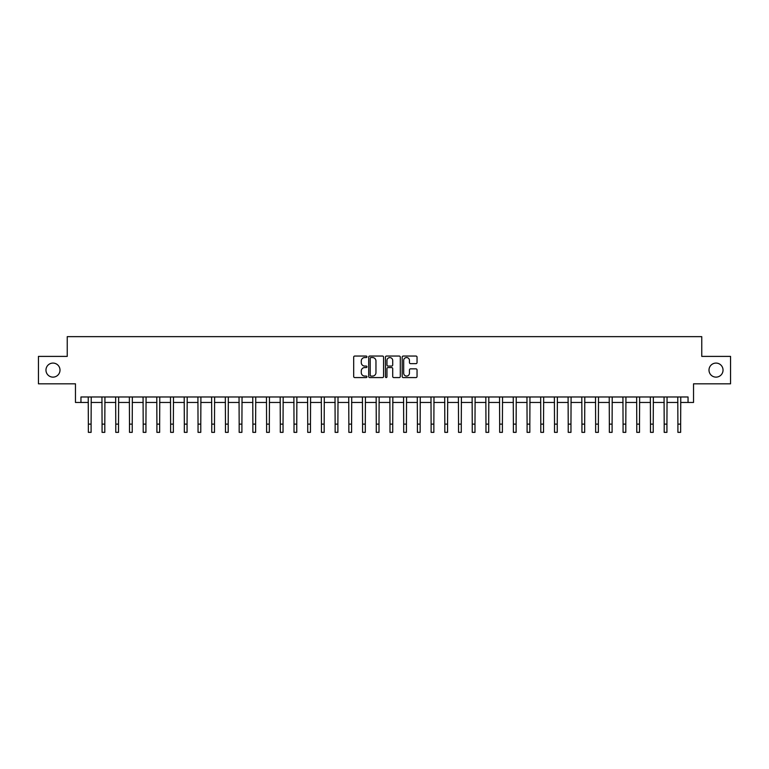 <?xml version="1.0" encoding="UTF-8"?>
<svg xmlns="http://www.w3.org/2000/svg" width="769" height="769" viewBox="0 0 769 769"><rect width="100%" height="100%" fill="white"/><g stroke="black" fill="none" stroke-linecap="round" stroke-linejoin="round"><path stroke-width="1.15" d="M366.948 356.797A0.75 0.75 0 0 0 366.198 356.047L354.759 356.047A1.077 1.077 0 0 0 353.682 357.124L353.682 376.502A1.077 1.077 0 0 0 354.759 377.579L366.198 377.579A0.75 0.75 0 0 0 366.948 376.829A0.75 0.75 0 0 0 366.198 376.07L364.717 376.07A3.441 3.441 0 0 1 361.276 372.629L361.276 371.014A3.441 3.441 0 0 1 364.717 367.563L366.198 367.563A0.75 0.75 0 0 0 366.948 366.813A0.75 0.75 0 0 0 366.198 366.063L364.717 366.063A3.441 3.441 0 0 1 361.276 362.612L361.276 360.997A3.441 3.441 0 0 1 364.717 357.556L366.198 357.556A0.75 0.75 0 0 0 366.948 356.797M708.999 370.1A7.017 7.017 0 0 0 716.016 377.127A7.017 7.017 0 0 0 723.033 370.1A7.017 7.017 0 0 0 716.016 363.083A7.017 7.017 0 0 0 708.999 370.1M45.967 370.1A7.017 7.017 0 0 0 52.984 377.127A7.017 7.017 0 0 0 60.001 370.1A7.017 7.017 0 0 0 52.984 363.083A7.017 7.017 0 0 0 45.967 370.1M415.962 363.641A1.077 1.077 0 0 0 417.038 362.564L417.038 357.124A1.077 1.077 0 0 0 415.962 356.047L403.264 356.047A1.077 1.077 0 0 0 402.187 357.124L402.187 376.502A1.077 1.077 0 0 0 403.264 377.579L415.962 377.579A1.077 1.077 0 0 0 417.038 376.502L417.038 369.937A1.077 1.077 0 0 0 415.962 368.86L410.531 368.86A1.077 1.077 0 0 0 409.454 369.937L409.454 373.196A2.884 2.884 0 0 1 406.57 376.07A2.884 2.884 0 0 1 403.687 373.196L403.687 360.43A2.884 2.884 0 0 1 406.57 357.556A2.884 2.884 0 0 1 409.454 360.43L409.454 362.564A1.077 1.077 0 0 0 410.531 363.641L415.962 363.641M80.956 402.456L80.956 396.977L688.044 396.977L688.044 402.456L693.532 402.456L693.532 383.818L730.55 383.818L730.55 356.393L701.761 356.393L701.761 336.649L67.239 336.649L67.239 356.393L38.45 356.393L38.45 383.818L75.468 383.818L75.468 402.456L88.358 402.456M383.558 357.124A1.077 1.077 0 0 0 382.481 356.047L369.774 356.047A1.077 1.077 0 0 0 368.697 357.124L368.697 376.502A1.077 1.077 0 0 0 369.774 377.579L382.481 377.579A1.077 1.077 0 0 0 383.558 376.502L383.558 357.124M386.519 356.047L399.226 356.047A1.077 1.077 0 0 1 400.303 357.124L400.303 376.502A1.077 1.077 0 0 1 399.226 377.579L393.786 377.579A1.077 1.077 0 0 1 392.709 376.502L392.709 368.639A1.077 1.077 0 0 0 391.632 367.563L388.028 367.563A1.077 1.077 0 0 0 386.951 368.639L386.951 376.829A0.75 0.75 0 0 1 386.192 377.579A0.75 0.75 0 0 1 385.442 376.829L385.442 357.124A1.077 1.077 0 0 1 386.519 356.047M91.098 402.456L102.066 402.456M104.805 402.456L115.773 402.456M118.522 402.456L129.49 402.456M132.23 402.456L143.197 402.456M145.937 402.456L156.905 402.456M159.654 402.456L170.622 402.456M173.361 402.456L184.329 402.456M187.069 402.456L198.037 402.456M200.776 402.456L211.754 402.456M214.493 402.456L225.461 402.456M228.201 402.456L239.169 402.456M241.908 402.456L252.876 402.456M255.625 402.456L266.593 402.456M269.333 402.456L280.301 402.456M283.04 402.456L294.008 402.456M296.757 402.456L307.725 402.456M310.465 402.456L321.432 402.456M324.172 402.456L335.14 402.456M337.889 402.456L348.857 402.456M351.596 402.456L362.564 402.456M365.304 402.456L376.272 402.456M379.011 402.456L389.989 402.456M392.728 402.456L403.696 402.456M406.436 402.456L417.404 402.456M420.143 402.456L431.111 402.456M433.86 402.456L444.828 402.456M447.568 402.456L458.535 402.456M461.275 402.456L472.243 402.456M474.992 402.456L485.96 402.456M488.7 402.456L499.667 402.456M502.407 402.456L513.375 402.456M516.124 402.456L527.092 402.456M529.831 402.456L540.799 402.456M543.539 402.456L554.507 402.456M557.246 402.456L568.224 402.456M570.963 402.456L581.931 402.456M584.671 402.456L595.639 402.456M598.378 402.456L609.346 402.456M612.095 402.456L623.063 402.456M625.803 402.456L636.77 402.456M639.51 402.456L650.478 402.456M653.227 402.456L664.195 402.456M666.934 402.456L677.902 402.456M680.642 402.456L688.044 402.456M370.966 357.556A0.75 0.75 0 0 0 370.206 358.306L370.206 375.32A0.75 0.75 0 0 0 370.966 376.07L372.523 376.07A3.441 3.441 0 0 0 375.964 372.629L375.964 360.997A3.441 3.441 0 0 0 372.523 357.556L370.966 357.556M392.709 360.488A2.884 2.884 0 0 0 389.825 357.604A2.884 2.884 0 0 0 386.951 360.488L386.951 364.987A1.077 1.077 0 0 0 388.028 366.063L391.632 366.063A1.077 1.077 0 0 0 392.709 364.987L392.709 360.488M88.224 396.977L88.358 424.123L91.098 424.123L91.232 396.977M88.358 424.123L88.358 432.351L91.098 432.351L91.098 424.123M101.941 396.977L102.066 424.123L104.805 424.123L104.94 396.977M102.066 424.123L102.066 432.351L104.805 432.351L104.805 424.123M115.648 396.977L115.773 424.123L118.522 424.123L118.647 396.977M115.773 424.123L115.773 432.351L118.522 432.351L118.522 424.123M129.355 396.977L129.49 424.123L132.23 424.123L132.355 396.977M129.49 424.123L129.49 432.351L132.23 432.351L132.23 424.123M143.063 396.977L143.197 424.123L145.937 424.123L146.072 396.977M143.197 424.123L143.197 432.351L145.937 432.351L145.937 424.123M156.78 396.977L156.905 424.123L159.654 424.123L159.779 396.977M156.905 424.123L156.905 432.351L159.654 432.351L159.654 424.123M170.487 396.977L170.622 424.123L173.361 424.123L173.486 396.977M170.622 424.123L170.622 432.351L173.361 432.351L173.361 424.123M184.195 396.977L184.329 424.123L187.069 424.123L187.203 396.977M184.329 424.123L184.329 432.351L187.069 432.351L187.069 424.123M197.912 396.977L198.037 424.123L200.776 424.123L200.911 396.977M198.037 424.123L198.037 432.351L200.776 432.351L200.776 424.123M211.619 396.977L211.754 424.123L214.493 424.123L214.618 396.977M211.754 424.123L211.754 432.351L214.493 432.351L214.493 424.123M225.327 396.977L225.461 424.123L228.201 424.123L228.335 396.977M225.461 424.123L225.461 432.351L228.201 432.351L228.201 424.123M239.044 396.977L239.169 424.123L241.908 424.123L242.043 396.977M239.169 424.123L239.169 432.351L241.908 432.351L241.908 424.123M252.751 396.977L252.876 424.123L255.625 424.123L255.75 396.977M252.876 424.123L252.876 432.351L255.625 432.351L255.625 424.123M266.459 396.977L266.593 424.123L269.333 424.123L269.467 396.977M266.593 424.123L266.593 432.351L269.333 432.351L269.333 424.123M280.176 396.977L280.301 424.123L283.04 424.123L283.175 396.977M280.301 424.123L280.301 432.351L283.04 432.351L283.04 424.123M293.883 396.977L294.008 424.123L296.757 424.123L296.882 396.977M294.008 424.123L294.008 432.351L296.757 432.351L296.757 424.123M307.59 396.977L307.725 424.123L310.465 424.123L310.589 396.977M307.725 424.123L307.725 432.351L310.465 432.351L310.465 424.123M321.298 396.977L321.432 424.123L324.172 424.123L324.307 396.977M321.432 424.123L321.432 432.351L324.172 432.351L324.172 424.123M335.015 396.977L335.14 424.123L337.889 424.123L338.014 396.977M335.14 424.123L335.14 432.351L337.889 432.351L337.889 424.123M348.722 396.977L348.857 424.123L351.596 424.123L351.721 396.977M348.857 424.123L348.857 432.351L351.596 432.351L351.596 424.123M362.43 396.977L362.564 424.123L365.304 424.123L365.438 396.977M362.564 424.123L362.564 432.351L365.304 432.351L365.304 424.123M376.147 396.977L376.272 424.123L379.011 424.123L379.146 396.977M376.272 424.123L376.272 432.351L379.011 432.351L379.011 424.123M389.854 396.977L389.989 424.123L392.728 424.123L392.853 396.977M389.989 424.123L389.989 432.351L392.728 432.351L392.728 424.123M403.562 396.977L403.696 424.123L406.436 424.123L406.57 396.977M403.696 424.123L403.696 432.351L406.436 432.351L406.436 424.123M417.279 396.977L417.404 424.123L420.143 424.123L420.278 396.977M417.404 424.123L417.404 432.351L420.143 432.351L420.143 424.123M430.986 396.977L431.111 424.123L433.86 424.123L433.985 396.977M431.111 424.123L431.111 432.351L433.86 432.351L433.86 424.123M444.693 396.977L444.828 424.123L447.568 424.123L447.702 396.977M444.828 424.123L444.828 432.351L447.568 432.351L447.568 424.123M458.411 396.977L458.535 424.123L461.275 424.123L461.41 396.977M458.535 424.123L458.535 432.351L461.275 432.351L461.275 424.123M472.118 396.977L472.243 424.123L474.992 424.123L475.117 396.977M472.243 424.123L472.243 432.351L474.992 432.351L474.992 424.123M485.825 396.977L485.96 424.123L488.7 424.123L488.824 396.977M485.96 424.123L485.96 432.351L488.7 432.351L488.7 424.123M499.533 396.977L499.667 424.123L502.407 424.123L502.541 396.977M499.667 424.123L499.667 432.351L502.407 432.351L502.407 424.123M513.25 396.977L513.375 424.123L516.124 424.123L516.249 396.977M513.375 424.123L513.375 432.351L516.124 432.351L516.124 424.123M526.957 396.977L527.092 424.123L529.831 424.123L529.956 396.977M527.092 424.123L527.092 432.351L529.831 432.351L529.831 424.123M540.665 396.977L540.799 424.123L543.539 424.123L543.673 396.977M540.799 424.123L540.799 432.351L543.539 432.351L543.539 424.123M554.382 396.977L554.507 424.123L557.246 424.123L557.381 396.977M554.507 424.123L554.507 432.351L557.246 432.351L557.246 424.123M568.089 396.977L568.224 424.123L570.963 424.123L571.088 396.977M568.224 424.123L568.224 432.351L570.963 432.351L570.963 424.123M581.797 396.977L581.931 424.123L584.671 424.123L584.805 396.977M581.931 424.123L581.931 432.351L584.671 432.351L584.671 424.123M595.514 396.977L595.639 424.123L598.378 424.123L598.513 396.977M595.639 424.123L595.639 432.351L598.378 432.351L598.378 424.123M609.221 396.977L609.346 424.123L612.095 424.123L612.22 396.977M609.346 424.123L609.346 432.351L612.095 432.351L612.095 424.123M622.928 396.977L623.063 424.123L625.803 424.123L625.937 396.977M623.063 424.123L623.063 432.351L625.803 432.351L625.803 424.123M636.645 396.977L636.77 424.123L639.51 424.123L639.645 396.977M636.77 424.123L636.77 432.351L639.51 432.351L639.51 424.123M650.353 396.977L650.478 424.123L653.227 424.123L653.352 396.977M650.478 424.123L650.478 432.351L653.227 432.351L653.227 424.123M664.06 396.977L664.195 424.123L666.934 424.123L667.059 396.977M664.195 424.123L664.195 432.351L666.934 432.351L666.934 424.123M677.768 396.977L677.902 424.123L680.642 424.123L680.776 396.977M677.902 424.123L677.902 432.351L680.642 432.351L680.642 424.123"/></g></svg>
